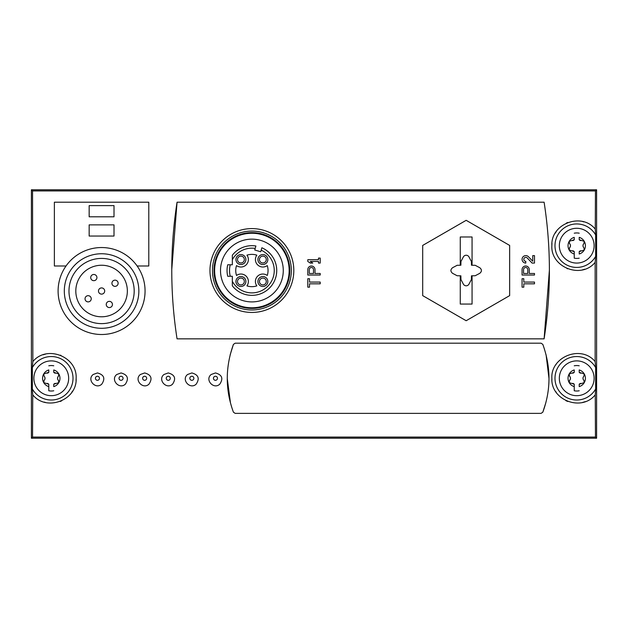 <?xml version="1.0" encoding="UTF-8"?>
<svg xmlns="http://www.w3.org/2000/svg" width="628" height="628" viewBox="0 0 628 628"><rect width="100%" height="100%" fill="white"/><g stroke="black" fill="none" stroke-linecap="round" stroke-linejoin="round"><path stroke-width="0.94" d="M261.868 247.77L260.691 251.75L254.733 249.991L255.91 246.003A24.845 24.845 0 0 0 232.329 255.211L232.329 264.781L227.721 264.781A24.845 24.845 0 0 0 227.721 276.265L232.329 276.265L232.329 285.834A24.845 24.845 0 0 0 271.516 285.756A24.845 24.845 0 0 0 261.868 247.77L261.154 250.172A22.357 22.357 0 0 1 268.305 285.709A22.357 22.357 0 0 1 232.329 281.344L232.329 285.834M267.842 281.501A4.969 4.969 0 0 0 260.385 277.199A4.969 4.969 0 0 0 260.385 285.803A4.969 4.969 0 0 0 267.842 281.501M245.878 281.501A4.969 4.969 0 0 0 238.428 277.199A4.969 4.969 0 0 0 238.428 285.803A4.969 4.969 0 0 0 245.878 281.501M245.878 259.545A4.969 4.969 0 0 0 238.428 255.243A4.969 4.969 0 0 0 238.428 263.846A4.969 4.969 0 0 0 245.878 259.545M267.842 259.545A4.969 4.969 0 0 0 260.385 255.243A4.969 4.969 0 0 0 260.385 263.846A4.969 4.969 0 0 0 267.842 259.545M236.521 265.566A7.45 7.45 0 0 0 246.937 255.156A16.147 16.147 0 0 1 256.844 255.156A7.45 7.45 0 0 0 267.261 265.566A16.147 16.147 0 0 1 267.261 275.48A7.45 7.45 0 0 0 256.844 285.889A16.147 16.147 0 0 1 246.937 285.889A7.45 7.45 0 0 0 236.521 275.48A16.147 16.147 0 0 1 236.521 265.566M66.034 265.989L54.377 265.989L54.377 202.2L148.789 202.2L148.789 265.989L137.132 265.989M544.107 338.845A444.082 444.082 0 0 0 544.107 202.2L177.057 202.2A444.082 444.082 0 0 0 177.057 338.845L544.107 338.845L549.398 270.009M177.057 202.2L171.766 269.522M542.827 344.395L541.085 343.194L542.827 344.395C551.031 367.301 551.031 389.886 542.827 412.172L545.795 402.893M548.99 378.543L546.093 354.851M233.42 412.172L235.162 413.373L233.42 412.172C225.216 389.941 225.216 367.356 233.42 344.395L230.154 354.844M227.258 378.543L230.452 402.886M93.172 374.5L97.45 372.946C104.083 374.783 105.512 378.535 101.728 384.203C95.637 389.886 86.523 379.657 93.172 374.5M116.769 374.5L121.047 372.946C127.688 374.783 129.117 378.535 125.325 384.203C119.242 389.886 110.128 379.657 116.769 374.5M140.374 374.5L144.652 372.946C151.293 374.783 152.714 378.535 148.93 384.203C142.846 389.886 133.733 379.657 140.374 374.5M163.971 374.5L168.249 372.946C174.89 374.783 176.319 378.535 172.527 384.203C166.444 389.886 157.33 379.657 163.971 374.5M187.576 374.5L191.854 372.946C198.495 374.783 199.916 378.535 196.132 384.203C190.048 389.886 180.935 379.657 187.576 374.5M211.181 374.5L215.459 372.946C222.092 374.783 223.521 378.535 219.737 384.203C213.646 389.886 204.532 379.657 211.181 374.5M595.462 437.08L596.6 438.218L596.6 189.782L595.462 190.92L595.265 229.141C581.575 211.95 550.654 223.898 551.879 245.446C550.316 267.143 581.253 279.57 595.156 262.339L595.148 361.618C581.245 344.419 550.348 356.783 551.879 378.503C550.685 400.083 581.536 411.999 595.25 394.839L595.462 437.08L32.538 437.08L32.75 394.839C46.448 411.999 77.33 400.075 76.121 378.503C77.644 356.79 46.755 344.419 32.852 361.618L32.538 190.92L31.4 189.782L31.4 438.218L32.538 437.08M595.462 190.92L32.538 190.92M595.156 262.339L595.634 256.405A21.737 21.737 0 0 1 562.798 262.371A21.737 21.737 0 0 1 562.798 228.992A21.737 21.737 0 0 1 595.634 234.958L595.265 229.141M595.634 367.561L595.634 389.007A21.737 21.737 0 0 1 562.798 394.973A21.737 21.737 0 0 1 562.798 361.595A21.737 21.737 0 0 1 595.634 367.561L595.148 361.618M595.25 394.839L595.634 389.007M595.634 234.958L595.634 256.405M32.852 361.618L32.366 367.561A21.737 21.737 0 0 1 65.202 361.595A21.737 21.737 0 0 1 65.202 394.973A21.737 21.737 0 0 1 32.366 389.007L32.75 394.839M32.366 389.007L32.366 367.561M596.6 189.782L31.4 189.782M596.6 438.218L31.4 438.218M532.748 261.24L528.493 256.774A3.729 3.729 0 0 0 522.37 257.873A3.729 3.729 0 0 0 525.793 263.069L525.793 261.334A1.986 1.986 0 0 1 523.972 258.563A1.986 1.986 0 0 1 527.237 257.975L532.089 263.069L534.491 263.069L534.491 255.62L532.748 255.62L532.748 261.24M522.064 269.624L522.064 275.025L534.491 275.025L534.491 273.47L529.271 273.47L529.271 269.624A3.603 3.603 0 0 0 525.667 266.021A3.603 3.603 0 0 0 522.064 269.624M522.064 278.722L522.064 287.169L523.807 287.169L523.807 283.817L534.491 283.817L534.491 282.074L523.807 282.074L523.807 278.722L522.064 278.722M307.791 259.717L307.791 261.452L310.271 263.069L312.76 263.069L310.271 261.452L318.474 261.452L318.474 263.069L320.209 263.069L320.209 258.1L318.474 258.1L318.474 259.717L307.791 259.717M307.791 269.624L307.791 275.025L320.209 275.025L320.209 273.47L314.997 273.47L314.997 269.624A3.603 3.603 0 0 0 311.394 266.021A3.603 3.603 0 0 0 307.791 269.624M307.791 278.722L307.791 287.169L309.526 287.169L309.526 283.817L320.209 283.817L320.209 282.074L309.526 282.074L309.526 278.722L307.791 278.722M114.006 236.049L114.006 224.871L89.16 224.871L89.16 236.049L114.006 236.049M114.006 216.801L114.006 205.615L89.16 205.615L89.16 216.801L114.006 216.801M233.42 344.395L235.162 343.194L541.085 343.194M542.827 412.172L541.085 413.373L235.162 413.373M101.587 247.542A43.473 43.473 0 0 1 139.235 312.76A43.473 43.473 0 0 1 63.93 312.76A43.473 43.473 0 0 1 101.587 247.542M101.587 258.414A32.609 32.609 0 0 1 129.823 307.32A32.609 32.609 0 0 1 73.343 307.32A32.609 32.609 0 0 1 101.587 258.414M101.587 265.244A25.779 25.779 0 0 0 79.261 303.905A25.779 25.779 0 0 0 123.904 303.905A25.779 25.779 0 0 0 101.587 265.244M101.587 253.751A37.264 37.264 0 0 1 133.858 309.651A37.264 37.264 0 0 1 69.308 309.651A37.264 37.264 0 0 1 101.587 253.751M93.823 274.467A3.109 3.109 0 0 0 91.131 279.122A3.109 3.109 0 0 0 96.508 279.122A3.109 3.109 0 0 0 93.823 274.467M115.034 280.151A3.109 3.109 0 0 0 112.341 284.806A3.109 3.109 0 0 0 117.719 284.806A3.109 3.109 0 0 0 115.034 280.151M101.587 287.914A3.109 3.109 0 0 0 98.894 292.57A3.109 3.109 0 0 0 104.272 292.57A3.109 3.109 0 0 0 101.587 287.914M88.14 295.678A3.109 3.109 0 0 0 85.447 300.333A3.109 3.109 0 0 0 90.825 300.333A3.109 3.109 0 0 0 88.14 295.678M109.351 301.361A3.109 3.109 0 0 0 106.658 306.017A3.109 3.109 0 0 0 112.035 306.017A3.109 3.109 0 0 0 109.351 301.361M585.28 401.606A24.845 24.845 0 0 1 582.619 402.415A24.845 24.845 0 0 0 585.28 401.606M567.83 401.48A24.845 24.845 0 0 1 565.875 400.633A24.845 24.845 0 0 0 567.83 401.48M556.282 392.406A24.845 24.845 0 0 1 555.78 391.644A24.845 24.845 0 0 0 556.282 392.406M551.926 379.83A24.845 24.845 0 0 1 551.879 378.503A24.845 24.845 0 0 0 551.926 379.83M555.811 364.876A24.845 24.845 0 0 1 556.086 364.452A24.845 24.845 0 0 0 555.811 364.876M43.175 354.796A24.845 24.845 0 0 1 45.601 354.098A24.845 24.845 0 0 0 43.175 354.796M60.39 355.173A24.845 24.845 0 0 1 60.947 355.401A24.845 24.845 0 0 0 60.39 355.173M76.121 378.503A24.845 24.845 0 0 1 76.027 380.403A24.845 24.845 0 0 0 76.121 378.503M72.62 391.001A24.845 24.845 0 0 1 71.718 392.398A24.845 24.845 0 0 0 72.62 391.001M61.458 400.947A24.845 24.845 0 0 1 60.17 401.48A24.845 24.845 0 0 0 61.458 400.947M45.373 402.415A24.845 24.845 0 0 1 44.235 402.108A24.845 24.845 0 0 0 45.373 402.415M584.707 269.208A24.845 24.845 0 0 1 582.399 269.867A24.845 24.845 0 0 0 584.707 269.208M567.594 268.784A24.845 24.845 0 0 1 567.053 268.564A24.845 24.845 0 0 0 567.594 268.784M551.879 245.446A24.845 24.845 0 0 1 551.988 243.389A24.845 24.845 0 0 0 551.879 245.446M555.27 233.145A24.845 24.845 0 0 1 556.282 231.559A24.845 24.845 0 0 0 555.27 233.145M566.432 223.066A24.845 24.845 0 0 1 567.838 222.477A24.845 24.845 0 0 0 566.432 223.066M582.643 221.551A24.845 24.845 0 0 1 583.867 221.888A24.845 24.845 0 0 0 582.643 221.551M251.891 228.6A41.927 41.927 0 0 1 288.197 291.486A41.927 41.927 0 0 1 215.585 291.486A41.927 41.927 0 0 1 251.891 228.6M251.891 231.08A39.438 39.438 0 0 1 286.046 290.246A39.438 39.438 0 0 1 217.735 290.246A39.438 39.438 0 0 1 251.891 231.08M251.891 232.635A37.884 37.884 0 0 1 284.704 289.469A37.884 37.884 0 0 1 219.078 289.469A37.884 37.884 0 0 1 251.891 232.635M251.891 233.255A37.264 37.264 0 0 1 284.162 289.155A37.264 37.264 0 0 1 219.619 289.155A37.264 37.264 0 0 1 251.891 233.255M251.891 239.142A31.384 31.384 0 0 1 279.067 286.219A31.384 31.384 0 0 1 224.714 286.219A31.384 31.384 0 0 1 251.891 239.142M232.329 255.211L232.329 259.702A22.357 22.357 0 0 1 255.204 248.413L255.91 246.003M262.873 262.959A3.415 3.415 0 0 0 265.825 257.833A3.415 3.415 0 0 0 259.914 257.833A3.415 3.415 0 0 0 262.873 262.959M240.909 262.959A3.415 3.415 0 0 0 243.868 257.833A3.415 3.415 0 0 0 237.949 257.833A3.415 3.415 0 0 0 240.909 262.959M240.909 284.916A3.415 3.415 0 0 0 243.868 279.798A3.415 3.415 0 0 0 237.949 279.798A3.415 3.415 0 0 0 240.909 284.916M262.873 284.916A3.415 3.415 0 0 0 265.825 279.798A3.415 3.415 0 0 0 259.914 279.798A3.415 3.415 0 0 0 262.873 284.916M313.505 269.624A2.112 2.112 0 0 0 311.394 267.512A2.112 2.112 0 0 0 309.282 269.624L309.282 273.47L313.505 273.47L313.505 269.624M527.779 269.624A2.112 2.112 0 0 0 525.667 267.512A2.112 2.112 0 0 0 523.556 269.624L523.556 273.47L527.779 273.47L527.779 269.624M472.068 304.062L472.068 275.802L475.2 275.747L479.768 273.321C481.966 271.453 481.966 269.593 479.768 267.724L475.2 265.299L472.068 265.244L472.068 236.984L460.269 236.984L460.269 265.244L457.145 265.299L452.568 267.724C450.37 269.593 450.37 271.453 452.568 273.321L457.145 275.747L460.269 275.802L460.269 304.062L472.068 304.062M466.172 320.727L509.646 295.623L509.646 245.422L466.172 220.318L422.691 245.422L422.691 295.623L466.172 320.727M460.269 265.244L460.874 265.228L460.944 261.491L463.37 256.923A3.171 3.171 0 0 1 468.967 256.923L471.393 261.491L471.463 265.228L472.068 265.244M472.068 275.802L471.463 275.818L471.393 279.554L468.967 284.123A3.171 3.171 0 0 1 463.37 284.123L460.944 279.554L460.874 275.818L460.269 275.802M579.212 372.357L584.252 373.935A8.698 8.698 0 0 0 579.212 369.947L579.212 372.357A3.046 3.046 0 0 0 580.774 373.205M574.243 372.357L574.243 369.947A8.698 8.698 0 0 0 569.196 373.935L574.243 372.357A3.046 3.046 0 0 1 572.689 373.205M569.196 373.935L569.51 376.07C570.726 377.538 570.726 379.014 569.51 380.497L569.196 382.633A8.698 8.698 0 0 1 569.196 373.935M570.169 379.587A3.046 3.046 0 0 0 570.161 376.973M574.243 384.21L569.196 382.633A8.698 8.698 0 0 0 574.243 386.62L574.243 384.21A3.046 3.046 0 0 0 572.681 383.363M574.243 386.62L574.243 390.773L574.243 386.62M579.212 384.21L579.212 386.62A8.698 8.698 0 0 0 584.252 382.633L579.212 384.21A3.046 3.046 0 0 1 580.767 383.363M584.252 382.633L583.946 380.497C582.721 379.029 582.721 377.554 583.946 376.07L584.252 373.935A8.698 8.698 0 0 1 584.252 382.633M583.279 376.981A3.046 3.046 0 0 0 583.286 379.595M579.212 390.773A12.733 12.733 0 0 1 574.243 390.773M574.243 365.794A12.733 12.733 0 0 1 579.212 365.794M594.119 378.284A17.388 17.388 0 0 1 568.026 393.348A17.388 17.388 0 0 1 568.026 363.219A17.388 17.388 0 0 1 594.119 378.284M579.212 239.755L584.252 241.333A8.698 8.698 0 0 0 579.212 237.345L579.212 239.755A3.046 3.046 0 0 0 580.774 240.603M574.243 239.755L574.243 237.345A8.698 8.698 0 0 0 569.196 241.333L574.243 239.755A3.046 3.046 0 0 1 572.689 240.603M569.196 241.333L569.51 243.468C570.726 244.936 570.726 246.411 569.51 247.895L569.196 250.03A8.698 8.698 0 0 1 569.196 241.333M570.169 246.985A3.046 3.046 0 0 0 570.46 245.689M570.46 245.674A3.046 3.046 0 0 0 570.161 244.371M574.243 251.6L569.196 250.03A8.698 8.698 0 0 0 574.243 254.01L574.243 251.6A3.046 3.046 0 0 0 572.681 250.76M574.243 254.01L574.243 258.171L574.243 254.01M579.212 251.6L579.212 254.01A8.698 8.698 0 0 0 584.252 250.03L579.212 251.6A3.046 3.046 0 0 1 580.767 250.76M584.252 250.03L583.946 247.895C582.721 246.427 582.721 244.951 583.946 243.468L584.252 241.333A8.698 8.698 0 0 1 584.252 250.03M583.279 244.378A3.046 3.046 0 0 0 582.988 245.666M582.988 245.689A3.046 3.046 0 0 0 583.286 246.992M579.212 258.171A12.733 12.733 0 0 1 574.243 258.171M574.243 233.192A12.733 12.733 0 0 1 579.212 233.192M594.119 245.681A17.388 17.388 0 0 1 568.026 260.738A17.388 17.388 0 0 1 568.026 230.617A17.388 17.388 0 0 1 594.119 245.681M53.757 372.357L58.804 373.935A8.698 8.698 0 0 0 53.757 369.947L53.757 372.357A3.046 3.046 0 0 0 55.319 373.205M48.788 372.357L48.788 369.947A8.698 8.698 0 0 0 43.748 373.935L48.788 372.357A3.046 3.046 0 0 1 47.233 373.205M43.748 373.935L44.054 376.07C45.279 377.538 45.279 379.014 44.054 380.497L43.748 382.633A8.698 8.698 0 0 1 43.748 373.935M44.721 379.587A3.046 3.046 0 0 0 44.714 376.973M48.788 384.21L43.748 382.633A8.698 8.698 0 0 0 48.788 386.62L48.788 384.21A3.046 3.046 0 0 0 47.226 383.363M48.788 386.62L48.788 390.773L48.788 386.62M53.757 384.21L53.757 386.62A8.698 8.698 0 0 0 58.804 382.633L53.757 384.21A3.046 3.046 0 0 1 55.311 383.363M58.804 382.633L58.49 380.497C57.274 379.029 57.274 377.554 58.49 376.07L58.804 373.935A8.698 8.698 0 0 1 58.804 382.633M57.831 376.981A3.046 3.046 0 0 0 57.839 379.595M53.757 390.773A12.733 12.733 0 0 1 48.788 390.773M48.788 365.794A12.733 12.733 0 0 1 53.757 365.794M68.664 378.284A17.388 17.388 0 0 1 42.578 393.348A17.388 17.388 0 0 1 42.578 363.219A17.388 17.388 0 0 1 68.664 378.284M230.28 276.265A22.357 22.357 0 0 1 230.28 264.781M97.45 376.266A2.017 2.017 0 0 1 99.193 379.296A2.017 2.017 0 0 1 95.699 379.296A2.017 2.017 0 0 1 97.45 376.266M121.047 376.266A2.017 2.017 0 0 1 122.798 379.296A2.017 2.017 0 0 1 119.304 379.296A2.017 2.017 0 0 1 121.047 376.266M144.652 376.266A2.017 2.017 0 0 1 146.403 379.296A2.017 2.017 0 0 1 142.901 379.296A2.017 2.017 0 0 1 144.652 376.266M168.249 376.266A2.017 2.017 0 0 1 170 379.296A2.017 2.017 0 0 1 166.506 379.296A2.017 2.017 0 0 1 168.249 376.266M191.854 376.266A2.017 2.017 0 0 1 193.605 379.296A2.017 2.017 0 0 1 190.103 379.296A2.017 2.017 0 0 1 191.854 376.266M215.459 376.266A2.017 2.017 0 0 1 217.202 379.296A2.017 2.017 0 0 1 213.708 379.296A2.017 2.017 0 0 1 215.459 376.266"/></g></svg>
